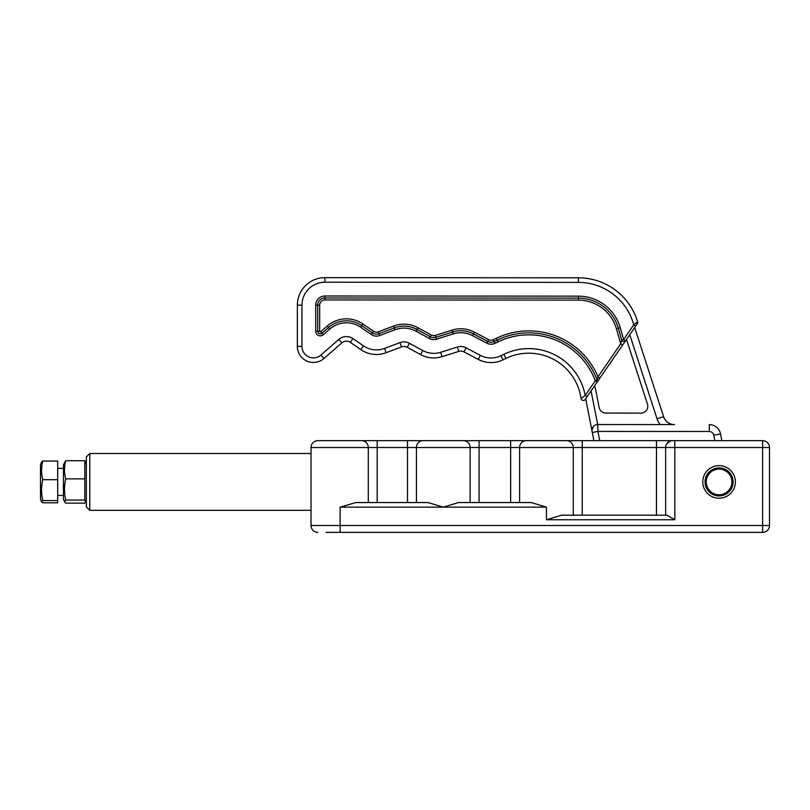 <?xml version="1.0" encoding="UTF-8"?>
<svg xmlns="http://www.w3.org/2000/svg" width="810" height="810" viewBox="0 0 810 810"><rect width="100%" height="100%" fill="white"/><g stroke="black" fill="none" stroke-linecap="round" stroke-linejoin="round"><path stroke-width="1.21" d="M735.369 481.93A16.301 16.301 0 0 1 719.067 498.221A16.301 16.301 0 0 1 702.766 481.93A16.301 16.301 0 0 1 719.067 465.628A16.301 16.301 0 0 1 735.369 481.93M705.054 481.93A14.003 14.003 0 0 0 719.067 495.933A14.003 14.003 0 0 0 733.07 481.93A14.003 14.003 0 0 0 719.067 467.917A14.003 14.003 0 0 0 705.054 481.93M427.923 440.66L317.884 440.66A6.875 6.875 0 0 0 311.01 447.535L311.01 525.487L762.625 525.487L762.625 440.66A6.875 6.875 0 0 1 769.5 447.535L769.5 525.487A6.875 6.875 0 0 1 762.625 532.362L326.025 532.362M340.119 507.141L443.283 507.141L458.49 502.554L531.238 502.554L546.446 507.141L443.283 507.141L428.075 502.554L355.803 502.554L340.119 507.141L340.119 532.362M561.654 515.17L666.883 515.17L674.821 519.757L546.446 519.757L561.654 515.17M463.421 440.66A6.875 6.713 90 0 1 470.124 447.535L416.441 447.535A6.875 6.713 90 0 1 423.154 440.66L762.625 440.66A6.875 6.875 0 0 1 769.5 447.535L665.648 447.535L665.648 515.17M672.533 440.66A6.875 6.875 0 0 0 665.648 447.535A6.875 6.875 0 0 1 672.533 440.66A6.875 6.875 0 0 0 665.648 447.535L470.124 447.535L470.124 502.554M377.176 440.66L377.176 447.535L368.297 447.535A6.875 6.652 90 0 0 361.645 440.66L354.223 440.66M311.01 525.487A6.875 6.875 0 0 0 317.884 532.362A6.875 6.875 0 0 1 311.01 525.487L311.01 447.535L368.297 447.535L368.297 502.554M457.387 440.66L443.283 440.66M674.821 519.757L674.821 440.66L670.923 440.66L667.005 443.445M566.575 440.66L560.54 440.66L566.575 440.66A6.875 6.713 90 0 1 573.288 447.535L573.288 515.17M532.342 440.66L510.654 440.66L532.342 440.66M89.788 453.499L89.788 510.351L86.346 506.918L86.346 456.941L89.788 453.499L311.01 453.499M89.788 510.351L311.01 510.351M594.56 385.864A68.769 68.769 0 0 1 596.302 392.87L599.137 407.511A6.875 6.875 0 0 0 605.88 413.08L640.913 413.1A6.875 6.875 0 0 0 647.463 404.099L626.495 339.43M593.882 440.66L585.701 398.743M591.067 390.936L597.709 424.531L674.477 424.582A11.461 11.461 0 0 1 663.582 416.654L634.686 327.524L663.582 416.654A11.461 11.461 0 0 0 674.477 424.582M714.835 440.66L713.782 435.203L720.535 433.887A11.461 11.461 0 0 0 709.287 424.612A11.461 11.461 0 0 1 720.535 433.887L721.842 440.66M591.978 430.333L592.08 431.355A5.731 5.731 0 0 1 591.978 430.262L593.295 426.607M597.709 424.531A5.731 5.731 0 0 0 592.08 431.355A5.731 5.731 0 0 1 597.709 424.531L597.932 431.416L599.724 440.66M593.568 426.303L592.302 428.348M592.282 428.429L591.978 430.221M592.302 432.5L597.932 431.416L709.287 431.487A4.587 4.587 0 0 1 713.782 435.203M581.398 398.236L585.184 395.442L595.299 380.74L597.152 380.042A2.288 1.873 34.5 0 1 597.183 382.036L585.205 399.462A2.288 2.288 0 0 1 581.043 398.49A52.731 52.731 0 0 0 505.966 358.415L503 359.842L505.966 358.415L503.972 354.284A57.307 57.307 0 0 1 585.184 395.442L587.078 396.738M578.421 277.81L578.421 282.386A57.307 57.307 0 0 1 633.734 324.861L635.627 326.157L625.512 340.868L623.619 339.562L620.288 327.817A43.558 43.558 0 0 0 578.411 296.146L324.891 295.984A9.173 9.173 0 0 0 315.708 305.147L315.697 331.27A4.587 4.587 0 0 0 323.291 334.722L329.822 329.032A25.221 25.221 0 0 1 360.693 327.25L371.253 334.52A9.173 9.173 0 0 0 379.677 335.542L395.037 329.751A25.221 25.221 0 0 1 416.016 331.209L429.361 338.489A9.173 9.173 0 0 0 436.519 339.177L453.195 333.912A25.221 25.221 0 0 1 472.554 335.664L486.78 343.167A9.173 9.173 0 0 0 495.042 343.318L498.008 341.891A71.067 71.067 0 0 1 595.299 380.74L597.183 382.036L599.886 378.108L598.003 376.812L620.703 343.815L621.705 340.109L623.619 339.562L633.734 324.861L637.612 321.742A61.894 61.894 0 0 0 578.421 277.81L324.901 277.638L578.421 277.81A61.894 61.894 0 0 1 637.612 321.742A61.894 61.894 0 0 0 578.421 277.81A61.894 61.894 0 0 1 637.612 321.742A2.288 2.288 0 0 1 637.308 323.706L636.154 325.377M622.586 345.111L620.703 343.815L616.471 328.9A39.589 39.589 0 0 0 578.411 300.115L324.881 299.953A5.194 5.194 0 0 0 319.677 305.147L319.667 331.27A0.618 0.618 0 0 0 320.679 331.735L327.22 326.035A29.19 29.19 0 0 1 362.941 323.98L373.501 331.25A5.194 5.194 0 0 0 378.28 331.827L393.64 326.035A29.19 29.19 0 0 1 417.919 327.716L431.264 335.006A5.194 5.194 0 0 0 435.324 335.391L452 330.126A29.19 29.19 0 0 1 474.407 332.151L488.632 339.653A5.194 5.194 0 0 0 493.32 339.744L496.287 338.317A75.036 75.036 0 0 1 598.003 376.812L597.152 380.042A73.052 73.052 0 0 0 497.148 340.109L494.181 341.536A7.189 7.189 0 0 1 487.711 341.415L473.485 333.902A27.206 27.206 0 0 0 452.598 332.019L435.922 337.284A7.189 7.189 0 0 1 430.312 336.747L416.968 329.457A27.206 27.206 0 0 0 394.338 327.888L378.979 333.679A7.189 7.189 0 0 1 372.377 332.88L361.817 325.62A27.206 27.206 0 0 0 328.516 327.534L321.985 333.234A2.602 2.602 0 0 1 317.682 331.27L317.692 305.147A7.189 7.189 0 0 1 324.881 297.969L578.411 298.131A41.573 41.573 0 0 1 618.374 328.354L621.705 340.109A2.288 1.833 -145.5 0 0 625.512 340.868L599.886 378.108M637.207 323.858L637.308 323.706A2.288 2.288 0 0 0 637.612 321.742M297.371 305.127L297.341 346.397L297.371 305.127A27.51 27.51 0 0 1 324.901 277.638A27.51 27.51 0 0 0 297.371 305.127A27.51 27.51 0 0 1 324.901 277.638A27.51 27.51 0 0 0 297.371 305.127L301.958 305.137L301.927 346.397A11.461 11.461 0 0 0 320.922 355.043L338.863 339.39A11.461 11.461 0 0 1 352.897 338.59L363.457 345.85A22.923 22.923 0 0 0 384.537 348.411L399.897 342.62A11.461 11.461 0 0 1 409.425 343.278L422.779 350.558A22.923 22.923 0 0 0 440.65 352.299L457.336 347.034A11.461 11.461 0 0 1 466.135 347.824L480.36 355.337A22.923 22.923 0 0 0 501.005 355.712L503.972 354.284M323.939 358.496L341.881 342.853L323.939 358.496A16.048 16.048 0 0 1 297.341 346.397A16.048 16.048 0 0 0 323.939 358.496A16.048 16.048 0 0 1 297.341 346.397A16.048 16.048 0 0 0 323.939 358.496L320.922 355.043M480.36 355.337L478.224 359.387A27.51 27.51 0 0 0 503 359.842A27.51 27.51 0 0 1 478.224 359.387L463.998 351.884A6.875 6.875 0 0 0 458.713 351.408L442.037 356.673A27.51 27.51 0 0 1 420.582 354.588L407.227 347.308A6.875 6.875 0 0 0 401.507 346.903L386.157 352.704A27.51 27.51 0 0 1 360.855 349.626L350.295 342.367A6.875 6.875 0 0 0 341.881 342.853A6.875 6.875 0 0 1 350.295 342.367A6.875 6.875 0 0 0 341.881 342.853A6.875 6.875 0 0 1 350.295 342.367L352.897 338.59M457.336 347.034L458.713 351.408A6.875 6.875 0 0 1 463.998 351.884A6.875 6.875 0 0 0 458.713 351.408A6.875 6.875 0 0 1 463.998 351.884L466.135 347.824M422.779 350.558L420.582 354.588A27.51 27.51 0 0 0 442.037 356.673A27.51 27.51 0 0 1 420.582 354.588A27.51 27.51 0 0 0 442.037 356.673L440.65 352.299M86.346 464.737L84.817 460.728L84.817 500.074L85.587 501.957L84.817 503.132L65.721 503.132L64.557 501.957L65.721 500.074C64.101 493.047 64.101 485.98 65.721 478.872C64.101 472.858 64.101 466.803 65.721 460.728L63.423 464.737L63.423 499.122L64.557 501.957M65.721 500.074L84.817 500.074M65.721 478.872L84.817 478.872M65.721 460.728L84.817 460.728M41.604 501.876L40.5 499.122L40.5 464.737L41.604 461.973L42.788 461.042L57.692 461.042L57.692 502.808L42.788 502.808L41.604 501.876L42.788 500.56C41.168 493.634 41.168 486.668 42.788 479.682C41.168 473.496 41.168 467.289 42.788 461.042M42.788 500.56L57.692 500.56M42.788 479.682L57.692 479.682M729.446 489.483A12.838 12.838 0 0 0 726.621 471.541A12.838 12.838 0 0 0 708.689 474.376A12.838 12.838 0 0 0 711.514 492.308A12.838 12.838 0 0 0 729.446 489.483M707.758 473.698A13.983 13.983 0 0 1 727.289 470.62A13.983 13.983 0 0 1 730.377 490.151A13.983 13.983 0 0 1 710.836 493.229A13.983 13.983 0 0 1 707.758 473.698M769.5 525.487A6.875 6.875 0 0 1 762.625 532.362L762.625 525.487L769.5 525.487M656.485 440.66L656.485 515.17M582.238 440.66L582.238 515.17M526.308 440.66A6.875 6.713 90 0 0 519.605 447.535L519.605 502.554M510.654 440.66L510.654 502.554M479.075 440.66L479.075 502.554M407.491 440.66L407.491 447.535L377.176 447.535L377.176 502.554M416.441 502.554L416.441 447.535L407.491 447.535L407.491 502.554M546.446 507.141L546.446 519.757M660.16 424.572A18.336 18.336 0 0 1 657.042 418.78L629.765 334.672M663.582 416.654L657.042 418.78M709.287 424.612L709.287 431.487M384.537 348.411L386.157 352.704A27.51 27.51 0 0 1 360.855 349.626L363.457 345.85M409.425 343.278L407.227 347.308A6.875 6.875 0 0 0 401.507 346.903L399.897 342.62M585.205 399.462A2.288 2.288 0 0 1 581.043 398.49A52.731 52.731 0 0 0 505.966 358.415M578.421 282.386L324.891 282.224A22.923 22.923 0 0 0 301.958 305.137M503 359.842L501.005 355.712M341.881 342.853L338.863 339.39M297.341 346.397L301.927 346.397M324.901 277.638L324.891 282.224M498.008 341.891L496.287 338.317M495.042 343.318L493.32 339.744M486.78 343.167L488.632 339.653M472.554 335.664L474.407 332.151M453.195 333.912L452 330.126M436.519 339.177L435.324 335.391M429.361 338.489L431.264 335.006M416.016 331.209L417.919 327.716M395.037 329.751L393.64 326.035M379.677 335.542L378.28 331.827M371.253 334.52L373.501 331.25M360.693 327.25L362.941 323.98M329.822 329.032L327.22 326.035M323.291 334.722L320.679 331.735M315.697 331.27L319.667 331.27M315.708 305.147L319.677 305.147M324.891 295.984L324.881 299.953M578.411 296.146L578.411 300.115M620.288 327.817L616.471 328.9M86.346 499.122L85.587 501.957M63.423 468.403L57.692 468.403M63.423 495.457L57.692 495.457"/></g></svg>

